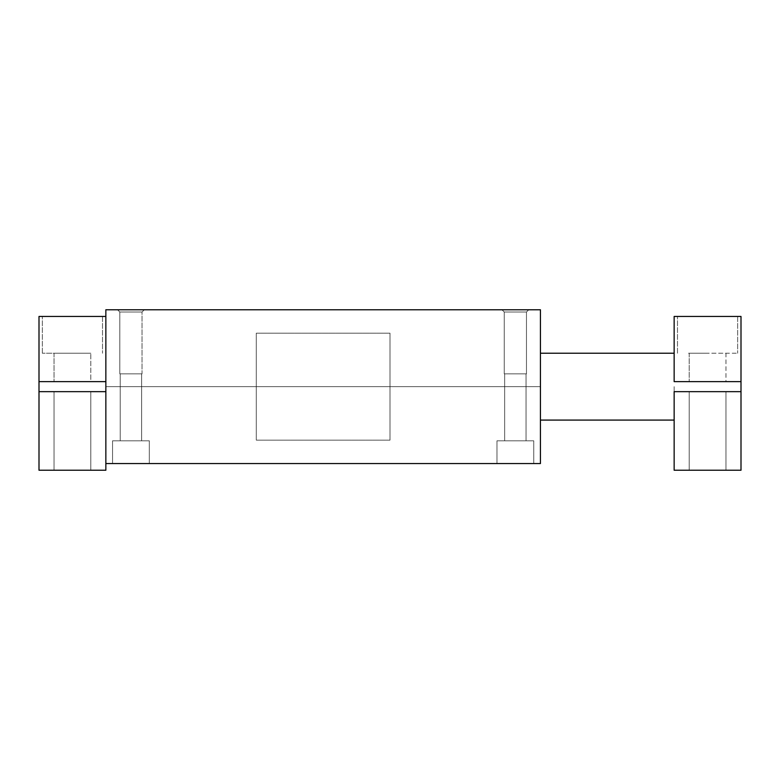 <?xml version="1.0" encoding="UTF-8"?>
<svg xmlns="http://www.w3.org/2000/svg" width="780" height="780" viewBox="0 0 780 780"><rect width="100%" height="100%" fill="white"/><g stroke="black" fill="none" stroke-linecap="round" stroke-linejoin="round"><path stroke-width="0.58" stroke-dasharray="3.9 2.92" d="M117.556 309.767L119.818 312.029L142.038 312.029L144.3 309.767L117.556 309.767L144.3 309.767L117.556 309.767L144.3 309.767L117.556 309.767L144.3 309.767L142.038 312.029L119.818 312.029L117.556 309.767L144.3 309.767L142.038 312.029L142.038 373.864L119.818 373.864L119.818 312.029L142.038 312.029L119.818 312.029L117.556 309.767L119.818 312.029L142.038 312.029L142.038 373.864L119.818 373.864L142.038 373.864L119.818 373.864L119.818 312.029L119.818 373.864L142.038 373.864L119.818 373.864L142.038 373.864L142.038 312.029L119.818 312.029L142.038 312.029L144.3 309.767L117.556 309.767M105.856 309.767L540.433 309.767L540.433 463.544L105.856 463.544L105.856 309.767L105.856 463.544L540.433 463.544L540.433 309.767L105.856 309.767M39 391.667L39 470.233L105.856 470.233L105.856 391.667L39 391.667L105.856 391.667L105.856 420.089L105.856 386.656L105.856 440.144L105.856 333.167L105.856 440.144L105.856 333.167L105.856 440.144L105.856 333.167L105.856 420.089L105.856 353.233L105.856 386.656L105.856 353.233L105.856 386.656L105.856 353.233L105.856 386.656L256.288 386.656L105.856 386.656L105.856 440.144L105.856 333.167L105.856 420.089L105.856 353.233L105.856 386.656L105.856 353.233L105.856 386.656L105.856 353.233L105.856 386.656L256.288 386.656L256.288 353.233L256.288 440.144L256.288 333.167L256.288 420.089L256.288 333.167L256.288 386.656L256.288 333.167L256.288 386.656L390 386.656L105.856 386.656L256.288 386.656L256.288 353.233L256.288 440.144L256.288 333.167L256.288 420.089L256.288 333.167L256.288 386.656L256.288 333.167L256.288 386.656L390 386.656L390 333.167L390 440.144L390 333.167L390 420.089L390 353.233L390 386.656L390 353.233L390 386.656L390 353.233L390 386.656L540.423 386.656L540.433 333.167L540.433 440.144L540.433 333.167L540.433 440.144L540.433 386.656L256.288 386.656L390 386.656L390 333.167L390 440.144L390 333.167L390 420.089L390 353.233L390 386.656L390 353.233L390 386.656L390 353.233L390 386.656L540.423 386.656L540.423 353.233L540.423 440.144L540.423 333.167L540.423 420.089L540.423 353.233L540.423 386.656L390 386.656L540.423 386.656L540.423 353.233L540.423 440.144L540.423 333.167L540.423 420.089L540.423 353.233L540.423 420.089L540.423 386.656L540.423 420.089L540.423 386.656L390 386.656L390 440.144L390 386.656L390 440.144L390 386.656L256.288 386.656L256.288 440.144L256.288 386.656L256.288 440.144L256.288 386.656L256.288 420.089L256.288 386.656L256.288 420.089L256.288 386.656L105.856 386.656L105.856 420.089L105.856 386.656L105.856 420.089L105.856 386.656L540.423 386.656L540.423 420.089L540.423 386.656L540.423 420.089L540.423 386.656L390 386.656L390 440.144L390 386.656L390 440.144L390 386.656L256.288 386.656L256.288 440.144L256.288 386.656L256.288 440.144L256.288 386.656L256.288 420.089L256.288 386.656L256.288 420.089L256.288 386.656L105.856 386.656L105.856 420.089L105.856 386.656L105.856 420.089L105.856 386.656L105.856 419.757L105.856 391.667L39 391.667L39 381.644L105.856 381.644L39 381.644L105.856 381.644L105.856 353.233L105.856 386.656L105.856 316.456L39 316.456L39 381.644M528.733 309.767L501.988 309.767L528.733 309.767L501.988 309.767L528.733 309.767L526.471 312.029L504.25 312.029L501.988 309.767L528.733 309.767L526.471 312.029L526.471 373.864L504.25 373.864L504.25 312.029L526.471 312.029L504.25 312.029L501.988 309.767L528.733 309.767L501.988 309.767L504.25 312.029L526.471 312.029L526.471 373.864L504.25 373.864L526.471 373.864L504.25 373.864L504.25 312.029L504.25 373.864L526.471 373.864L504.25 373.864L526.471 373.864L526.471 312.029L504.25 312.029L526.471 312.029L528.733 309.767L501.988 309.767L504.25 312.029L504.25 373.864L526.471 373.864L526.471 312.029L504.25 312.029L526.471 312.029L528.733 309.767M149.311 463.544L112.544 463.544L149.311 463.544L112.544 463.544L149.311 463.544L112.544 463.544L112.544 440.807L149.311 440.807L112.544 440.807L149.311 440.807L149.311 463.544L112.544 463.544L112.544 440.807L149.311 440.807L112.544 440.807L149.311 440.807L149.311 463.544L149.311 440.807L112.544 440.807L112.544 463.544L149.311 463.544L149.311 440.807L112.544 440.807L112.544 463.544L149.311 463.544M533.744 463.544L496.967 463.544L533.744 463.544L496.967 463.544L533.744 463.544L496.967 463.544L496.967 440.807L533.744 440.807L496.967 440.807L533.744 440.807L533.744 463.544L496.967 463.544L496.967 440.807L533.744 440.807L496.967 440.807L533.744 440.807L533.744 463.544L533.744 440.807L496.967 440.807L496.967 463.544L533.744 463.544L533.744 440.807L496.967 440.807L496.967 463.544L533.744 463.544M120.227 373.864L141.628 373.864L120.227 373.864L141.628 373.864L141.628 440.807L120.227 440.807L120.227 373.864L141.628 373.864L120.227 373.864L141.628 373.864L141.628 440.807L120.227 440.807L141.628 440.807L120.227 440.807L120.227 373.864L120.227 440.807L141.628 440.807L120.227 440.807L141.628 440.807L141.628 373.864L120.227 373.864L120.227 440.807L141.628 440.807L141.628 373.864L120.227 373.864M504.66 373.864L526.051 373.864L504.66 373.864L526.051 373.864L526.051 440.807L504.66 440.807L504.66 373.864L526.051 373.864L504.66 373.864L526.051 373.864L526.051 440.807L504.66 440.807L526.051 440.807L504.66 440.807L504.66 373.864L504.66 440.807L526.051 440.807L504.66 440.807L526.051 440.807L526.051 373.864L504.66 373.864L504.66 440.807L526.051 440.807L526.051 373.864L504.66 373.864M119.818 312.029L119.818 373.864L142.038 373.864L142.038 312.029L119.818 312.029M72.433 353.233L42.344 353.233L72.433 353.233C47.073 353.233 47.073 353.233 72.433 353.233C47.073 353.233 47.073 353.233 72.433 353.233L90.811 353.233L72.433 353.233C47.073 353.233 47.073 353.233 72.433 353.233C47.073 353.233 47.073 353.233 72.433 353.233L90.811 353.233L72.433 353.233M72.433 316.456L42.344 316.456L72.433 316.456M72.433 381.644L90.811 381.644L90.811 353.233L90.811 381.644L72.433 381.644C47.073 381.644 47.073 381.644 72.433 381.644C47.073 381.644 47.073 381.644 72.433 381.644L90.811 381.644L72.433 381.644C47.073 381.644 47.073 381.644 72.433 381.644C47.073 381.644 47.073 381.644 72.433 381.644M674.144 386.656L674.144 420.089L674.144 386.656M741 381.644L674.144 381.644L674.144 316.456L741 316.456L741 381.644L674.144 381.644L741 381.644L741 419.991L741 391.667L674.144 391.667L674.144 470.233L741 470.233L741 391.667L674.144 391.667L741 391.667M707.567 391.667L725.956 391.667L707.567 391.667M707.567 470.233L725.956 470.233L707.567 470.233M725.956 381.644L707.567 381.644L725.956 381.644L725.956 353.233L707.567 353.233C682.217 353.233 682.217 353.233 707.567 353.233C682.217 353.233 682.217 353.233 707.567 353.233L737.656 353.233L707.567 353.233C682.217 353.233 682.217 353.233 707.567 353.233C682.217 353.233 682.217 353.233 707.567 353.233L725.956 353.233L725.956 381.644L707.567 381.644C682.217 381.644 682.217 381.644 707.567 381.644C682.217 381.644 682.217 381.644 707.567 381.644L725.956 381.644M707.567 316.456L737.656 316.456L707.567 316.456M707.567 381.644C682.217 381.644 682.217 381.644 707.567 381.644C682.217 381.644 682.217 381.644 707.567 381.644M72.433 391.667L54.044 391.667L72.433 391.667M72.433 470.233L54.044 470.233L72.433 470.233M540.423 353.233L674.144 353.233M256.288 333.167L390 333.167L256.288 333.167M540.423 420.089L674.144 420.089M390 440.144L256.288 440.144L390 440.144M42.344 353.233L42.344 316.456L42.344 353.233M102.511 316.456L102.511 353.233L102.511 316.456M54.044 353.233L54.044 381.644L54.044 353.233M689.188 470.233L689.188 391.667L689.188 470.233M725.956 391.667L725.956 470.233L725.956 391.667M689.188 353.233L689.188 381.644L689.188 353.233M677.489 353.233L677.489 316.456L677.489 353.233M737.656 316.456L737.656 353.233L737.656 316.456M54.044 470.233L54.044 391.667L54.044 470.233M90.811 391.667L90.811 470.233L90.811 391.667"/><path stroke-width="1.17" d="M540.433 463.544L540.433 309.767L105.856 309.767L105.856 463.544L540.433 463.544L105.856 463.544L105.856 309.767L540.433 309.767L540.433 463.544M39 381.644L105.856 381.644L105.856 316.456L39 316.456L39 470.233L105.856 470.233L105.856 391.667L39 391.667M741 391.667L741 419.991L741 386.656L741 391.667L674.144 391.667L674.144 470.233L741 470.233L741 316.456L674.144 316.456L674.144 381.644L741 381.644M674.144 353.233L540.433 353.233M674.144 420.089L540.433 420.089"/></g></svg>
